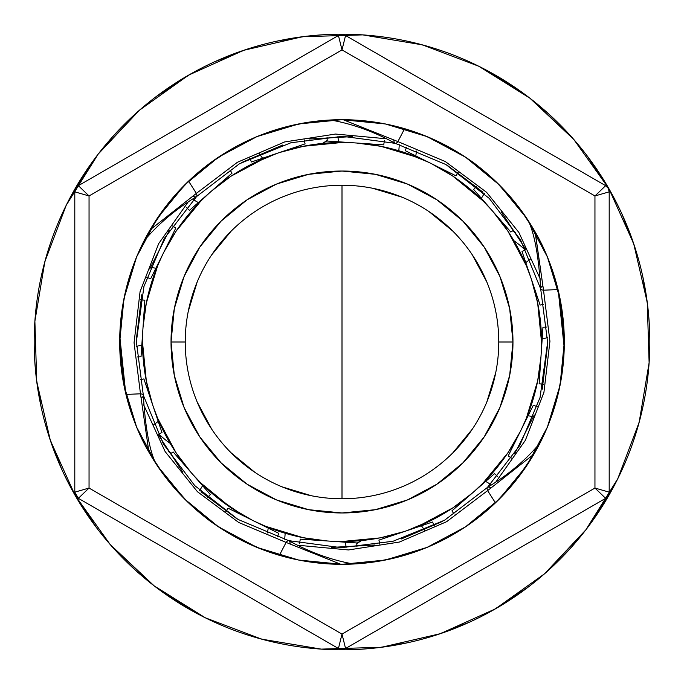 <?xml version="1.0" encoding="UTF-8"?>
<svg xmlns="http://www.w3.org/2000/svg" width="684" height="684" viewBox="0 0 684 684"><rect width="100%" height="100%" fill="white"/><g stroke="black" fill="none" stroke-linecap="round" stroke-linejoin="round"><path stroke-width="1.03" d="M188.237 311.485L197.172 282.013M211.612 254.97L231.149 231.149M342 185.236L342 498.764L342 185.236M311.476 495.763L282.013 486.828M254.952 472.37L231.149 452.851M211.698 429.15L197.172 401.987M498.764 341.957L498.764 342A156.764 156.764 0 0 1 342 498.764A156.764 156.764 0 0 1 185.236 342A156.764 156.764 0 0 1 342 185.236A156.764 156.764 0 0 1 498.764 342A156.764 156.764 0 0 0 342 185.236A156.764 156.764 0 0 0 185.236 342L171.034 342A170.966 170.966 0 0 1 342 171.034A170.966 170.966 0 0 1 512.966 342L498.764 342L512.966 342L509.683 375.354L499.953 407.425L484.152 436.982L462.888 462.888L436.982 484.152L407.425 499.953L375.354 509.683L342 512.966L308.646 509.683L276.575 499.953L247.018 484.152L221.112 462.888L199.848 436.982L184.047 407.425L174.317 375.354L171.034 342L174.317 308.646L184.047 276.575L199.848 247.018L221.112 221.112L247.018 199.848L276.575 184.047L308.646 174.317L342 171.034L375.354 174.317L407.425 184.047L436.982 199.848L462.888 221.112L484.152 247.018L499.953 276.575L509.683 308.646L512.966 342A170.966 170.966 0 0 1 342 512.966A170.966 170.966 0 0 1 171.034 342L185.236 342A156.764 156.764 0 0 0 342 498.764A156.764 156.764 0 0 0 498.764 342L498.764 342.051M380.928 537.675L404.278 531.545M418.283 526.355L452.919 507.836M537.65 381.065L540.95 356.997M531.451 279.44A199.514 199.514 0 0 1 541.514 342L541.514 342.128M192.717 474.363L200.959 483.118M521.413 429.27L526.287 418.437M231.218 507.93L200.942 483.101M507.836 452.919L520.062 431.997M482.716 483.434L483.272 482.878M380.048 537.855L381.937 537.479M264.383 525.799L265.819 526.398M254.73 521.413L265.597 526.304M330.03 541.155L343.821 541.506A91.836 88.903 105 0 1 342.718 542.01A91.836 88.903 -75 0 0 343.821 541.506M200.019 482.169L192.555 474.183A199.514 199.514 0 0 0 252.268 520.199M175.617 452.107L177.062 454.253M541.155 353.97L541.514 342A199.514 199.514 0 0 1 541.138 354.209M540.967 356.706A199.514 199.514 0 0 1 521.311 429.484M520.199 431.732A199.514 199.514 0 0 1 474.183 491.445M472.293 493.096A199.514 199.514 0 0 1 406.929 530.656L431.861 520.131M404.56 531.451A199.514 199.514 0 0 1 329.791 541.138M327.294 540.967A199.514 199.514 0 0 1 254.516 521.311M182.158 461.401L190.904 472.293A199.514 199.514 0 0 1 153.344 406.929M152.549 404.56A199.514 199.514 0 0 1 142.486 342L142.486 342.12M326.995 540.95L303.072 537.684L265.7 526.347M379.68 537.923L342 541.514M304.32 146.077L279.722 152.455M265.717 157.645L231.081 176.164M146.325 303.046L143.05 327.003M491.283 209.637L483.041 200.882M162.578 254.73L157.705 265.563M452.782 176.07L483.058 200.899M541.514 342L537.675 303.08L531.545 279.722M328.311 142.956L322.916 143.401A97.615 94.495 -75 0 1 327.208 140.716A97.615 94.495 105 0 0 322.993 143.349M508.426 231.962L505.818 228.123M508.964 232.774L504.45 226.173A97.615 94.495 -15 0 1 506.767 227.37A97.615 94.495 165 0 0 504.527 226.216M512.709 230.799A97.615 94.495 -15 0 1 515.77 232.799A97.615 94.495 165 0 0 512.709 230.799M355.689 541.044L361.084 540.599A97.615 94.495 105 0 1 356.791 543.284A97.615 94.495 -75 0 0 361.007 540.651M175.574 452.039L178.173 455.877M175.036 451.226L179.55 457.827A97.615 94.495 165 0 1 177.224 456.63A97.615 94.495 -15 0 0 179.473 457.784M171.291 453.201A97.615 94.495 165 0 1 168.23 451.201A97.615 94.495 -15 0 0 171.291 453.201M501.842 222.599L493.087 211.707A199.514 199.514 0 0 1 530.656 277.071M431.724 163.801A199.514 199.514 0 0 1 491.445 209.817L491.18 209.526M448.738 173.437L442.719 169.777M428.62 162.27L406.014 153.036M216.879 497.405L241.281 514.223M255.38 521.73L267.179 526.954M536.778 295.231L536.042 295.582L536.778 295.231M418.437 526.295L412.956 528.467M265.418 526.235L257.304 522.644M158.842 434.015A91.836 88.903 -15 0 0 170.128 443.326A91.836 88.903 165 0 1 158.842 434.015M147.958 388.418L147.222 388.768L147.958 388.418M174.548 450.465L173.061 448.14M284.706 539.249L285.177 533.255L284.706 539.249M150.942 284.518L151.831 281.646M200.976 200.874L202.626 199.241M202.686 199.181L204.781 197.163M515.616 440.966A91.836 88.903 -135 0 0 515.685 440.18M523.534 424.773L521.482 429.142M182.141 461.375L183.329 462.948M184.689 464.71L185.219 465.385M382.296 537.402L389.692 535.726M265.563 157.705L271.044 155.533M418.574 157.765L426.688 161.356M525.158 249.985A91.836 88.903 165 0 0 513.864 240.674A91.836 88.903 -15 0 1 525.158 249.985M509.452 233.535L510.939 235.86M399.294 144.751L398.823 150.745L399.294 144.751M341.273 141.99A91.836 88.903 105 0 0 340.179 142.494A91.836 88.903 -75 0 1 341.273 141.99M533.05 399.482L532.169 402.354M483.024 483.126L481.374 484.759M480.903 485.221L479.125 486.923M477.979 487.991L477.5 488.444M468.514 496.268L468.061 496.644M168.384 243.034A91.836 88.903 45 0 0 168.315 243.82M160.466 259.227L162.518 254.858M501.859 222.625L501.338 221.932M501.286 221.855L500.671 221.052M499.423 219.427L498.781 218.615M301.704 146.598L294.308 148.274M211.707 190.904A199.514 199.514 0 0 1 277.071 153.344L252.139 163.869M176.156 231.081L163.929 252.003M201.276 200.566L200.72 201.122M303.944 146.145L302.063 146.521M419.617 158.201L418.18 157.602M353.961 142.845L340.179 142.494M483.981 201.831L480.818 198.702M508.383 231.893L506.938 229.747M142.845 330.03L142.486 342A199.514 199.514 0 0 1 142.862 329.791M143.024 327.294A199.514 199.514 0 0 1 162.689 254.516M163.801 252.268A199.514 199.514 0 0 1 209.817 192.555M279.44 152.549A199.514 199.514 0 0 1 354.209 142.862M356.706 143.033A199.514 199.514 0 0 1 429.484 162.689M142.486 342L146.316 380.92L152.455 404.278M153.421 407.16L157.671 418.351L176.113 452.842L190.716 472.071M231.158 507.887L252.003 520.062M407.16 530.579L418.351 526.329M452.842 507.887L472.071 493.284M474.363 491.283L483.075 483.075L507.887 452.842M526.329 418.351L537.675 380.92M530.57 276.84L526.329 265.649L507.887 231.158L493.284 211.929M452.842 176.113L431.989 163.938M429.27 162.587L418.351 157.671L380.92 146.316L356.997 143.05M342 142.486L303.072 146.316M276.84 153.421L265.649 157.671M231.158 176.113L211.929 190.716M209.637 192.717L200.925 200.925L176.113 231.158M157.671 265.649L146.316 303.08M372.523 188.237L401.987 197.172M429.048 211.63L452.842 231.149M472.302 254.85L486.828 282.013M495.763 372.515L486.828 401.987M472.387 429.03L452.842 452.851M342.068 564.309L315.803 562.761M338.845 564.291L313.204 562.436M351.191 564.12L353.765 564.001A222.309 222.309 0 0 0 358.955 563.667M299.84 560.273L309.647 561.949L340.906 564.309L286.109 542.421A16.621 4.104 -75 0 1 288.836 540.702A16.621 4.104 -75 0 1 290.187 543.515M148.992 452.329L163.827 474.952L187.194 501.552C199.224 512.684 208.406 520.259 214.75 524.295L237.545 538.24L261.869 549.363L278.986 555.194L297.796 559.871M136.732 427.355L138.613 431.749M148.813 452.004L148.932 452.209C139.408 436.127 131.755 416.864 125.959 394.429L140.485 393.804A16.621 4.104 -15 0 1 143.332 395.309A16.621 4.104 -15 0 1 141.579 397.891M121.179 367.701L124.616 388.546M124.958 390.128L125.642 393.095M120.769 363.879L125.959 394.429L140.485 393.804L148.932 452.209L140.485 393.804A16.621 4.104 -15 0 1 143.349 395.489C145.264 426.996 149.326 449.508 155.516 463.017L163.827 474.952L156.559 464.616M126.54 396.763L128.31 403.303M564.266 346.6L564.309 342A222.309 222.309 0 0 1 342 564.309A222.309 222.309 0 0 1 119.691 342L120.119 355.902M122.932 379.825L121.248 368.266M127.754 401.337L124.009 385.631M149.505 453.218L149.121 452.551M138.655 431.861L137.193 428.475M548.209 425.072L558.469 392.616L562.487 370.386L564.232 347.925L558.229 290.375L564.232 347.925L564.309 342L560.042 298.626L547.388 256.928L526.842 218.487L499.2 184.8L465.505 157.158L427.072 136.612L385.366 123.958L342 119.691L298.626 123.958L256.928 136.612L218.487 157.158L184.8 184.8L157.158 218.487L136.612 256.928L123.958 298.626L119.691 342L123.958 385.374L136.612 427.072L157.158 465.513L184.8 499.2L218.487 526.842L256.928 547.388L298.626 560.042L342 564.309L385.366 560.042L427.072 547.388L465.505 526.842L499.2 499.2L526.842 465.513L547.388 427.072L560.042 385.374L564.309 342L563.872 328.098M487.658 487.282C514.573 470.968 530.835 454.014 540.044 442.993L546.661 428.8M527.279 464.855L532.939 455.86M534.443 453.295L534.743 452.782M539.172 444.685L539.967 443.138M518.558 477.081L518.942 476.586M521.071 473.738L523.867 469.857M523.876 469.831L526.252 466.394M483.75 513.256L494.626 503.638M460.341 530.194L453.09 534.563A222.309 222.309 0 0 0 462.187 529.023L462.162 529.04M474.978 520.156L483.306 513.624M364.743 563.146L389.333 559.213L404.5 555.34M390.094 559.042L391.898 558.64M498.773 499.619L495.43 502.877L487.624 490.616A16.621 4.104 -135 0 1 487.504 487.393A16.621 4.104 -135 0 1 490.616 487.624M494.925 503.356L492.07 506.015M489.342 508.469L483.785 513.231M502.056 496.285L483.528 513.445L474.696 520.362M543.883 435.084L531.092 458.904M558.768 391.342L550.988 417.787M562.599 369.505L562.445 370.719M550.936 417.933L558.375 393.018M554.758 406.458L553.219 411.349M122.239 308.433L119.768 336.075L125.762 393.625L121.23 368.112A222.309 222.309 0 0 0 122.769 378.868M137.287 428.688L136.723 427.346A222.309 222.309 0 0 0 141.579 438.205M146.367 447.592A222.309 222.309 0 0 0 146.641 448.097M162.92 473.73L156.157 464A222.309 222.309 0 0 0 157.14 465.496M157.166 465.53A222.309 222.309 0 0 0 163.827 474.952L187.194 501.552L200.498 513.462L215.99 525.15M206.277 518.07A222.309 222.309 0 0 0 214.767 524.303L214.75 524.295M370.01 562.539L370.249 562.505A222.309 222.309 0 0 0 370.275 562.505L376.568 561.607M392.488 558.503A222.309 222.309 0 0 0 422.909 549.064M496.883 501.475L496.849 501.509A222.309 222.309 0 0 0 499.158 499.234M499.234 499.158A222.309 222.309 0 0 0 502.637 495.678L503.125 495.165M188.374 502.689L186.407 500.791M183.551 497.935L174.163 487.786M258.278 547.944L237.399 538.163L221.394 528.749M243.555 541.326L242.41 540.753M278.875 555.16L271.343 552.783M254.371 546.311L255.688 546.875M255.055 546.601L254.26 546.26M287.921 557.631L288.768 557.845M534.563 453.099L534.178 453.757M532.93 455.877L518.506 477.158M449.251 536.735L464.188 527.715L474.893 520.216L495.122 503.167L516.3 479.988L533.982 454.099L537.487 447.858L533.982 454.099L487.624 490.616A16.621 4.104 -135 0 1 487.649 487.29M387.135 559.683L405.022 555.186L426.132 547.773M427.748 547.106L433.733 544.507M359.981 563.582L340.906 564.309L286.109 542.421L279.388 555.314L286.109 542.421L238.665 522.448L197.437 491.711L165.143 451.585L143.657 404.851L165.143 451.585L197.437 491.711L238.665 522.448L286.109 542.421A16.621 4.104 -75 0 1 288.999 540.779C316.598 555.938 339.409 561.547 353.568 564.009L384.04 560.299M312.973 562.41L335.587 564.214M246.043 542.54L254.123 546.208M271.933 552.98L278.533 555.057M200.344 513.333L201.344 514.154M156.311 464.239L163.827 474.952M160.56 470.455L156.756 464.915M161.74 472.114L160.424 470.276M252.473 545.49L244.06 541.574M375.978 561.701L358.604 563.693M407.074 554.57L381.279 560.812M489.847 508.015L474.952 520.173M339.478 39.732L342 49.915L594.952 195.957L609.196 191.845L594.952 195.957L602.51 188.69L594.952 195.957L594.952 488.043L605.639 498.328L594.952 488.043L605.024 490.95L594.952 488.043L342 634.085L345.565 648.483A7.122 7.122 0 0 1 338.435 648.483L78.361 498.328L89.048 488.043L74.795 492.155L78.361 498.328L338.435 648.483L345.565 648.483L342 634.085L338.435 648.483L342 634.085L89.048 488.043L89.048 195.957L78.361 185.672L74.795 191.845L89.048 195.957L74.795 191.845L74.795 492.155L89.048 488.043L78.361 498.328A7.122 7.122 0 0 1 74.795 492.155L74.795 191.845A7.122 7.122 0 0 1 78.361 185.672L89.048 195.957L342 49.915L345.565 35.517A7.122 7.122 0 0 0 338.435 35.517L338.837 37.141M605.024 490.95L609.196 492.155A7.122 7.122 0 0 1 605.639 498.328L345.565 648.483L605.639 498.328A7.122 7.122 0 0 0 609.196 492.155L607.597 491.685M602.51 188.69L605.639 185.672A7.122 7.122 0 0 1 609.196 191.845L609.196 492.155L609.196 191.845A7.122 7.122 0 0 0 605.639 185.672L604.425 186.835M297.258 545.191L348.481 549.953L399.37 542.053L446.601 521.712L487.624 490.616L446.601 521.712L399.37 542.053L348.481 549.953L297.258 545.191M559.042 293.881L558.041 289.571L543.515 290.196L535.068 231.791C544.592 247.873 552.245 267.136 558.041 289.571L543.515 290.196L549.936 341.265L543.934 392.342L525.329 440.368L495.601 482.34L525.329 440.368L543.934 392.342L549.936 341.265L543.515 290.196A16.621 4.104 165 0 1 540.668 288.691A16.621 4.104 165 0 1 542.421 286.109M188.399 201.66L158.671 243.632L140.066 291.658L134.064 342.735L140.485 393.804L134.064 342.735L140.066 291.658L158.671 243.632L188.399 201.66M396.07 126.369L404.612 128.686L397.891 141.579L445.327 161.552L486.563 192.29L518.848 232.415L540.343 279.149L518.848 232.415L486.563 192.29L445.327 161.552L397.891 141.579A16.621 4.104 105 0 1 395.164 143.298A16.621 4.104 105 0 1 393.804 140.485M196.342 196.718C169.418 213.032 153.165 229.986 143.948 241.007L150.018 229.901L196.376 193.384L237.391 162.288L284.629 141.947L335.519 134.047L386.742 138.809L335.519 134.047L284.629 141.947L237.391 162.288L196.376 193.384A16.621 4.104 45 0 1 196.496 196.607A16.621 4.104 45 0 1 193.384 196.376M344.522 39.74L342 49.915L338.435 35.517L78.361 185.672L338.435 35.517A7.122 7.122 0 0 1 345.565 35.517L344.522 39.74M605.639 185.672L345.565 35.517L605.639 185.672L608.247 188.28L609.196 191.845M544.267 434.254L537.487 447.858M515.394 481.134L518.575 477.064M483.528 513.445L477.218 518.463M462.307 528.946L459.118 530.955M396.575 557.503L383.006 560.495M371.421 562.351L350.516 564.146M173.009 486.452L170.658 483.648M160.218 469.985L158.987 468.215M160.543 470.43L161.672 472.02M161.723 472.088L166.708 478.732M171.727 484.939L173.505 487.034M235.578 537.188L238.588 538.795M272.42 553.142L290.187 558.187M311.246 562.171L319.146 563.137M353.765 564.001L379.56 561.111L405.022 555.186L413.64 552.45M453.09 534.563L464.205 527.706M472.866 521.712L495.122 503.167M495.43 502.877L487.624 490.616L533.982 454.099L520.088 475.064L508.203 489.641M558.537 291.666L556.246 282.663M559.982 298.369L562.291 312.118M563.915 328.807L564.001 330.261M564.163 350.046L563.864 356.133M563.077 365.359L562.71 368.65M496.746 501.603L484.785 512.393M407.373 554.485L403.184 555.724M398.464 557.024L394.651 557.99M392.522 558.495L404.988 555.203M453.56 534.289L454.869 533.529M476.449 519.045L482.066 514.633M484.588 512.564L494.335 503.911M517.617 478.313L520.173 474.952M530.459 459.922L531.297 458.562M550.321 419.625L558.469 392.616M561.761 375.567L562.487 370.386M155.49 462.983L152.575 458.365M128.592 404.278L129.182 406.27M289.229 557.956L290.264 558.212M319.223 563.146L313.315 562.453M275.301 554.066L268.641 551.86M232.44 535.435L226.695 532.075M191.323 505.459L210.373 521.157M179.439 493.643L174.01 487.606M120.11 355.706L120.008 353.884M125.01 293.641L126.463 287.519M129.199 277.678L130.952 272.138M133.354 265.264L129.584 276.404L125.266 292.504M120.076 355.184L119.999 353.731M120.957 365.76L122.111 374.729M126.215 395.472L128.763 404.877M153.789 460.315L155.097 462.367M225.994 531.648L229.781 533.913M261.869 549.363L278.986 555.194M125.463 392.334L121.709 371.882M119.837 333.946L120.136 327.867M120.914 318.641L121.29 315.358M185.227 184.372L199.232 171.59M276.627 129.515L280.816 128.276M285.536 126.976L289.349 126.01M319.257 120.854L313.99 121.461M324.019 120.418L343.086 119.691L368.189 121.239M279.012 128.797L294.684 124.779L313.751 121.495L307.432 122.393M230.44 149.71L229.131 150.471M207.551 164.955L201.925 169.367M199.412 171.436L189.665 180.089M166.383 205.687L163.827 209.047M153.541 224.078L152.703 225.438M137.33 255.2L139.733 249.746M133.679 264.375L125.531 291.384L121.504 313.614M125.762 393.625L119.768 336.075L119.691 342A222.309 222.309 0 0 1 342 119.691A222.309 222.309 0 0 1 564.309 342L564.309 341.248M342 49.915L594.952 195.957L594.952 488.043L342 634.085L89.048 488.043L89.048 195.957L342 49.915M563.231 320.121L558.229 290.375L562.77 315.888A222.309 222.309 0 0 0 561.231 305.132M535.187 231.996L543.515 290.196A16.621 4.104 165 0 1 540.651 288.511C538.727 257.004 534.674 234.492 528.484 220.983L531.417 225.634M534.495 230.782L534.871 231.448M555.408 279.722L554.818 277.73M542.412 245.795A222.309 222.309 0 0 1 547.277 256.654L546.713 255.312M550.646 418.736L554.416 407.596L558.725 391.496M563.035 318.231L561.88 309.236M557.785 288.545L555.237 279.123M530.194 223.659L528.894 221.616M528.51 221.017L520.182 209.056L496.806 182.448L483.477 170.521L468.001 158.842M457.998 152.352L438.521 141.742L422.131 134.628L405.005 128.806L386.203 124.129M395.232 126.155L404.612 128.686L397.891 141.579L343.086 119.691L397.891 141.579A16.621 4.104 105 0 1 395.001 143.221C367.402 128.062 344.591 122.453 330.432 119.991L304.44 122.889L278.969 128.814L270.36 131.55M341.932 119.691L374.345 122.051L384.151 123.727M394.771 126.044L393.727 125.788M364.777 120.854L370.677 121.547M408.699 129.934L415.359 132.14M425.722 136.056L446.601 145.837L462.606 155.251A222.309 222.309 0 0 1 465.445 157.115M451.56 148.565L457.297 151.925M492.36 178.25L473.627 162.843M504.561 190.357L509.999 196.411M521.088 210.279L527.843 220A222.309 222.309 0 0 0 526.851 218.504M563.89 328.294L563.992 330.107M558.982 390.359L557.528 396.481M554.801 406.322L553.048 411.862M187.869 181.79L188.57 181.123L196.376 193.384A16.621 4.104 45 0 1 196.351 196.71M184.766 184.842A222.309 222.309 0 0 0 181.354 188.322L180.875 188.835M168.606 202.866L165.425 206.936M149.437 230.901L149.822 230.243M194.145 175.985L200.472 170.555L181.944 187.715M209.295 163.638L206.782 165.537M221.693 155.054L224.882 153.045M287.425 126.497L300.994 123.505M312.579 121.649L333.484 119.854M492.01 177.925L492.668 178.533M510.991 197.548L513.351 200.361M523.44 213.545L525.004 215.785M523.457 213.57L522.328 211.98M522.277 211.92L517.292 205.268M512.273 199.07L510.486 196.966M448.413 146.812L445.412 145.205M439.94 142.426L431.527 138.51M411.58 130.858L393.804 125.813M372.746 121.829L364.854 120.863M256.252 136.894L250.267 139.493M234.749 147.265L219.795 156.294M211.134 162.288L188.869 180.833L167.7 204.012L150.018 229.901L163.912 208.936L175.788 194.359M188.57 181.123L196.376 193.384L150.018 229.901L146.513 236.142M345.155 119.709L370.796 121.564M332.8 119.88L330.235 119.999A222.309 222.309 0 0 0 325.045 120.333M422.131 134.628L405.005 128.806M534.999 231.671L520.182 209.056L496.806 182.448C484.776 171.316 475.585 163.732 469.241 159.705L454.21 150.087M547.268 256.645L545.387 252.251M563.701 325.61L559.384 295.454M557.409 287.049L555.69 280.688M561.068 304.175L562.752 315.734M545.345 252.139L546.807 255.525M119.734 337.4L119.691 342M135.791 258.928L125.531 291.384M156.722 219.145L151.061 228.14M149.557 230.705L149.257 231.218M144.828 239.314L144.025 240.862M165.434 206.919L165.058 207.414M162.929 210.262L160.133 214.143M160.116 214.169L157.748 217.606M200.25 170.743L189.374 180.362M223.659 153.806L230.91 149.437A222.309 222.309 0 0 0 221.77 155.003M209.022 163.844L200.694 170.376M291.469 125.505L279.491 128.66M293.898 124.958L292.102 125.36M189.075 180.644L191.93 177.977M194.649 175.531L200.215 170.769M140.109 248.925L152.908 225.096M125.232 292.658L133.004 266.213M121.393 314.495L121.555 313.281M133.055 266.067L125.625 290.982M129.242 277.542L130.781 272.651M537.633 236.407A222.309 222.309 0 0 0 537.359 235.903M526.834 218.47A222.309 222.309 0 0 0 520.182 209.056L527.441 219.384M469.267 159.723A222.309 222.309 0 0 0 465.573 157.2M271.608 131.123A222.309 222.309 0 0 0 261.074 134.945M230.91 149.437L209.107 163.784A222.309 222.309 0 0 0 184.842 184.766M495.626 181.32L497.584 183.209M500.449 186.065L509.845 196.231M441.077 142.99L441.573 143.238M405.125 128.84L421.96 134.568M429.629 137.689L428.304 137.125M428.945 137.398L429.74 137.74M151.07 228.123L165.494 206.842M209.107 163.784L188.869 180.833M296.865 124.317L278.969 128.814L257.868 136.227M330.235 119.999L299.96 123.701M371.019 121.59L348.412 119.785M437.948 141.46L429.868 137.792M421.925 134.551L412.657 131.217M412.067 131.02L405.467 128.943M483.725 170.718L482.69 169.871M527.689 219.761L520.182 209.056M523.773 214.015L527.244 219.085M522.26 211.886L523.568 213.733M308.014 122.299L325.396 120.307M276.917 129.43L302.721 123.188M200.472 170.555L209.047 163.827M78.361 185.672L75.753 188.28L74.795 191.845M74.795 492.155L75.753 495.72L78.361 498.328M338.435 648.483L342 649.432L345.565 648.483M605.639 498.328L608.247 495.72L609.196 492.155M345.565 35.517L342 34.568L338.435 35.517M184.8 184.8L187.501 182.141M499.2 499.2L496.49 501.859M649.116 362.759L647.261 302.448L633.683 243.658L608.888 188.639L573.842 139.519L529.886 98.18L478.706 66.211L422.276 44.836L362.759 34.884L302.448 36.739L243.649 50.317L188.639 75.112L139.519 110.158L98.18 154.114L66.211 205.294L44.836 261.724L34.884 321.241L36.739 381.552L50.317 440.342L75.112 495.361L110.158 544.481L154.114 585.82L205.294 617.789L261.724 639.164L321.241 649.116L381.552 647.261L440.342 633.683L495.361 608.888L544.481 573.842L585.82 529.886L617.789 478.706L639.164 422.276L649.116 362.759A307.817 307.817 0 0 1 321.241 649.116A307.817 307.817 0 0 1 34.884 321.241A307.817 307.817 0 0 1 362.759 34.884A307.817 307.817 0 0 1 649.116 362.759L649.116 362.734M405.253 150.677L406.484 147.325L405.253 150.677L415.795 155.909L416.505 151.07L415.795 155.909L405.253 150.677M473.653 189.451L476.491 186.364L473.653 189.451L481.399 198.317L484.298 193.435L481.399 198.317L473.653 189.451M522.012 251.438L525.799 249.686L522.012 251.438L525.774 262.596L530.288 259.227L525.774 262.596L522.012 251.438M542.959 327.226L546.696 327.072L542.959 327.226L542.173 338.965L547.474 337.622L542.173 338.965L542.959 327.226M533.323 405.253L537.222 406.689L533.323 405.253L528.091 415.795L533.614 416.607L528.091 415.795L533.323 405.253M494.549 473.653L497.619 476.483L494.549 473.653L485.683 481.399L490.522 484.281L485.683 481.399L494.549 473.653M432.553 522.012L434.306 525.782L432.553 522.012L421.404 525.774L424.755 530.271L421.404 525.774L432.553 522.012M356.774 542.968L356.928 546.764L356.774 542.968L345.035 542.173L346.301 547.191L345.035 542.173L356.774 542.968M455.963 175.814L415.795 155.909L455.963 175.814L458.194 172.317L455.963 175.814M510.88 232.073L481.399 198.317L510.88 232.073L513.958 229.927L510.88 232.073M540.095 305.073L525.774 262.596L540.095 305.073L543.498 304.32L540.095 305.073M539.146 383.69L542.173 338.965L539.146 383.69L543.284 384.425L539.146 383.69M508.186 455.963L528.091 415.795L508.186 455.963L511.7 458.212L508.186 455.963M451.919 510.88L485.683 481.399L451.919 510.88L454.116 514.035L451.919 510.88M378.927 540.095L421.404 525.774L378.927 540.095L379.817 544.148L378.927 540.095M300.31 539.146L345.035 542.173L300.31 539.146L299.575 543.258L300.31 539.146M278.747 533.323L277.516 536.675L278.747 533.323L268.196 528.091L278.747 533.323M228.037 508.186L268.196 528.091L267.495 532.93L268.196 528.091L228.037 508.186L225.797 511.683L228.037 508.186M210.347 494.549L207.508 497.636L210.347 494.549L202.601 485.683L210.347 494.549M173.112 451.927L202.601 485.683L199.694 490.565L202.601 485.683L173.112 451.927L170.034 454.073L173.112 451.927M161.988 432.562L158.201 434.314L161.988 432.562L158.226 421.404L161.988 432.562M143.905 378.927L158.226 421.404L153.712 424.773L158.226 421.404L143.905 378.927L140.502 379.68L143.905 378.927M141.032 356.774L137.304 356.928L141.032 356.774L141.827 345.035L141.032 356.774M144.854 300.31L141.827 345.035L136.518 346.378L141.827 345.035L144.854 300.31L140.716 299.575L144.854 300.31M150.677 278.747L146.769 277.311L150.677 278.747L155.909 268.205L150.677 278.747M175.814 228.037L155.909 268.205L150.386 267.393L155.909 268.205L175.814 228.037L172.291 225.788L175.814 228.037M189.451 210.347L186.373 207.517L189.451 210.347L198.309 202.601L189.451 210.347M232.073 173.12L198.309 202.601L193.469 199.719L198.309 202.601L232.073 173.12L229.875 169.965L232.073 173.12M251.438 161.988L249.694 158.218L251.438 161.988L262.596 158.226L251.438 161.988M305.073 143.905L262.596 158.226L259.236 153.729L262.596 158.226L305.073 143.905L304.175 139.852L305.073 143.905M327.226 141.032L327.063 137.236L327.226 141.032L338.965 141.827L337.699 136.809L338.965 141.827L327.226 141.032M383.69 144.854L338.965 141.827L383.69 144.854L384.425 140.742L383.69 144.854M647.628 305.389L642.9 277.114M634.743 246.873L622.286 214.759M610.051 190.674L587.094 155.781M573.842 139.519L533.306 100.847M521.977 92.28L479.022 66.365M434.272 48.342L418.3 43.793M362.759 34.884L345.249 34.2M305.389 36.372L277.114 41.1M246.873 49.248L214.759 61.714M190.674 73.949L155.772 96.906M139.519 110.158L100.847 150.694M92.28 162.023L66.365 204.978M48.342 249.72L43.793 265.7M36.372 378.611L41.1 406.886M49.248 437.127L61.705 469.241M73.949 493.326L96.906 528.219M110.158 544.481L150.694 583.153M162.023 591.72L204.978 617.635M249.72 635.658L265.7 640.207M321.241 649.116L338.751 649.8M378.611 647.628L406.886 642.9M437.127 634.752L469.241 622.286M493.326 610.051L528.219 587.094M544.481 573.842L583.144 533.306M591.72 521.977L617.635 479.022M635.658 434.28L640.207 418.3M322.386 143.452L327.2 140.451M504.134 225.737L506.322 226.857M512.897 230.67L515.514 232.398M361.614 540.548L356.8 543.549M179.858 458.263L177.678 457.143M171.103 453.33L168.486 451.602M158.799 435.503L182.645 471.994M200.985 491.796L237.023 518.865M288.674 540.651L341.367 547.679L393.069 541.249L444.574 520.216L487.504 487.393M331.381 547.405L374.9 545.003M401.226 539.018L442.676 521.345M487.367 487.504L519.763 445.455L540.052 397.515L547.627 342.316L540.668 288.682M169.427 230.098L149.745 268.992M141.759 294.778L136.338 339.521M143.298 395.138L163.45 444.104L194.743 485.614L238.041 519.438L288.836 540.711M352.619 136.595L309.1 138.997M282.774 144.982L241.315 162.655M196.624 196.496L164.237 238.545L143.939 286.485L136.373 341.684L143.332 395.318M514.573 453.902L534.255 415.008M542.232 389.222L547.653 344.479M540.693 288.862L520.541 239.896L489.248 198.386L445.959 164.562L395.164 143.289M525.201 248.497L501.355 212.006M483.015 192.204L446.977 165.135M395.326 143.349L342.624 136.321L290.931 142.751L239.426 163.784L196.496 196.607"/></g></svg>
